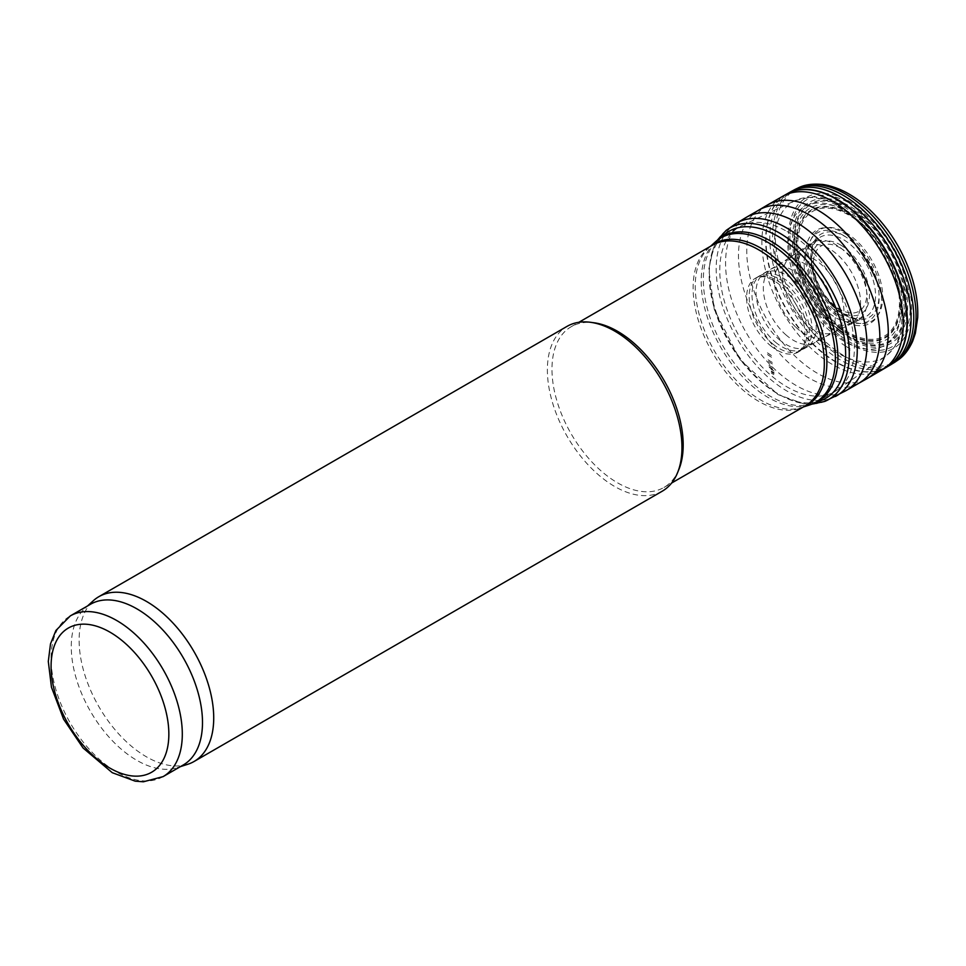 <?xml version="1.0" encoding="UTF-8"?>
<svg xmlns="http://www.w3.org/2000/svg" width="966" height="966" viewBox="0 0 966 966"><rect width="100%" height="100%" fill="white"/><g stroke="black" fill="none" stroke-linecap="round" stroke-linejoin="round"><path stroke-width="0.72" stroke-dasharray="4.83 3.62" d="M678.869 469.5A92.784 53.577 60 0 1 663.98 487.444A92.784 53.577 60 0 1 571.184 433.867A92.784 53.577 60 0 1 571.184 326.725A92.784 53.577 60 0 1 594.175 322.789M662.253 491.187A95.163 54.941 60 0 1 567.078 436.234A95.163 54.941 60 0 1 567.078 326.351M187.706 764.299A95.163 54.941 60 0 1 98.834 706.581A95.163 54.941 60 0 1 93.279 600.755M183.274 764.975A92.784 53.577 60 0 1 177.128 767.68A92.784 53.577 60 0 1 90.49 711.399A92.784 53.577 60 0 1 85.068 608.218A92.784 53.577 60 0 1 90.49 604.257M787.073 231.526A95.163 54.941 60 0 1 848.583 313.25A95.163 54.941 60 0 1 836.954 390.192A95.163 54.941 60 0 1 834.66 391.653A95.163 54.941 60 0 1 739.485 336.699A95.163 54.941 60 0 1 739.485 226.817A95.163 54.941 60 0 1 741.9 225.561A95.163 54.941 60 0 1 787.073 231.526M849.971 350.404L848.631 349.62A94.909 54.796 -120 0 0 849.971 350.404M771.291 373.045A70.663 40.801 -120 0 0 773.826 374.579L771.291 373.045M771.303 371.838A69.443 40.089 -120 0 0 773.995 373.48L771.303 371.838M771.339 371.016A68.61 39.618 -120 0 0 774.128 372.719L771.339 371.016M771.001 369.157A66.449 38.362 -120 0 0 774.02 371.016L771.001 369.157M768.912 365.16A60.773 35.09 -120 0 0 772.389 367.334L768.912 365.16M767.463 352.832A47.165 27.229 -120 0 0 772.474 356.164L767.463 352.832M833.066 308.806A52.647 30.393 -120 0 0 845.528 318.466A52.647 30.393 -120 0 0 879.664 278.063A52.647 30.393 -120 0 0 818.311 230.439A52.647 30.393 -120 0 0 833.066 308.806M838.09 325.107A71.919 41.526 -120 0 0 848.595 332.437A71.919 41.526 -120 0 0 894.299 274.332A71.919 41.526 -120 0 0 808.494 214.44A71.919 41.526 -120 0 0 838.09 325.107M838.077 326.303A73.102 42.202 -120 0 0 848.426 333.487A73.102 42.202 -120 0 0 894.818 274.296A73.102 42.202 -120 0 0 807.528 213.691A73.102 42.202 -120 0 0 838.077 326.303M838.041 327.124A73.887 42.661 -120 0 0 848.293 334.212A73.887 42.661 -120 0 0 895.156 274.284A73.887 42.661 -120 0 0 806.864 213.208A73.887 42.661 -120 0 0 838.041 327.124M838.379 328.983A75.976 43.856 -120 0 0 848.402 335.854A75.976 43.856 -120 0 0 900.553 289.076A75.976 43.856 -120 0 0 823.418 204.49A75.976 43.856 -120 0 0 808.204 291.78A75.976 43.856 -120 0 0 812.756 299.653A75.976 43.856 -120 0 0 838.379 328.983M840.468 332.968A81.482 47.044 -120 0 0 850.032 339.416A81.482 47.044 -120 0 0 901.459 272.557A81.482 47.044 -120 0 0 803.64 206.639A81.482 47.044 -120 0 0 840.468 332.968M163.085 776.628A92.784 53.577 60 0 1 70.301 723.051A92.784 53.577 60 0 1 70.301 615.91M840.106 247.827A37.71 21.771 60 0 1 863.193 307.333A37.71 21.771 60 0 1 817.007 280.671A37.71 21.771 60 0 1 840.106 247.827M840.505 244.929A40.958 23.643 60 0 1 865.584 309.579A40.958 23.643 60 0 1 815.425 280.623A40.958 23.643 60 0 1 840.505 244.929M843.089 235.245A51.005 29.451 60 0 1 874.327 315.737A51.005 29.451 60 0 1 811.863 279.681A51.005 29.451 60 0 1 843.089 235.245M843.487 232.758A53.758 31.045 60 0 1 876.416 317.609A53.758 31.045 60 0 1 810.571 279.597A53.758 31.045 60 0 1 843.487 232.758M844.465 210.673A80.118 46.259 60 0 1 893.526 337.122A80.118 46.259 60 0 1 795.404 280.478A80.118 46.259 60 0 1 844.465 210.673M838.21 206.132A90.116 52.031 60 0 1 896.46 283.497A90.116 52.031 60 0 1 885.448 356.357A90.116 52.031 60 0 1 793.158 305.715A90.116 52.031 60 0 1 795.441 200.469A90.116 52.031 60 0 1 838.21 206.132M834.66 391.653L818.202 401.144A95.163 54.941 60 0 1 723.039 346.202A95.163 54.941 60 0 1 723.039 236.308L739.485 226.817M809.436 405.02A94.873 54.784 60 0 1 720.841 347.47A94.873 54.784 60 0 1 715.299 241.971M803.784 406.722A93.074 53.734 60 0 1 801.43 407.58A93.074 53.734 60 0 1 714.526 351.117A93.074 53.734 60 0 1 709.08 247.622A93.074 53.734 60 0 1 711 246.004M803.386 406.952L805.113 405.949A92.784 53.577 60 0 1 712.328 352.385A92.784 53.577 60 0 1 712.328 245.243L710.602 246.233M849.766 348.75A93.231 53.83 -120 0 0 850.116 348.943L841.881 343.594A93.231 53.83 -120 0 0 849.766 348.75M798.484 187.778A99.607 57.513 -120 0 0 779.828 266.423A99.607 57.513 -120 0 0 845.335 356.575A99.607 57.513 -120 0 0 845.636 356.744A99.607 57.513 -120 0 0 897.957 360.064M795.175 189.36L795.09 189.408A99.824 57.634 -120 0 0 777.449 268.548A99.824 57.634 -120 0 0 842.883 358.157A99.824 57.634 -120 0 0 843.197 358.338A99.824 57.634 -120 0 0 894.854 362.202L894.927 362.141M790.514 191.884A99.909 57.682 -120 0 0 775.07 271.663A99.909 57.682 -120 0 0 840.009 359.763A99.909 57.682 -120 0 0 840.432 359.992A99.909 57.682 -120 0 0 890.423 364.919M786.867 193.961A99.933 57.694 -120 0 0 771.339 273.958A99.933 57.694 -120 0 0 836.641 362.165A99.933 57.694 -120 0 0 836.677 362.19A99.933 57.694 -120 0 0 876.355 371.016M884.82 368.106A99.933 57.694 -120 0 0 886.8 367.044M786.65 194.081A99.933 57.694 -120 0 0 770.88 273.801A99.933 57.694 -120 0 0 835.904 362.153A99.933 57.694 -120 0 0 836.327 362.395A99.933 57.694 -120 0 0 876.21 371.185M884.651 368.227A99.933 57.694 -120 0 0 886.583 367.177M782.822 196.243A99.981 57.718 -120 0 0 766.883 275.225A99.981 57.718 -120 0 0 830.929 363.627A99.981 57.718 -120 0 0 832.571 364.593A99.981 57.718 -120 0 0 874.641 372.852M767.378 205.046A100.066 57.779 -120 0 0 752.007 284.704A100.066 57.779 -120 0 0 816.632 372.84A100.066 57.779 -120 0 0 817.514 373.359A100.066 57.779 -120 0 0 862.855 380.556M758.865 210.093A99.969 57.718 -120 0 0 743.687 289.402A99.969 57.718 -120 0 0 807.781 377.283A99.969 57.718 -120 0 0 809.17 378.092A99.969 57.718 -120 0 0 852.266 386.05M746.126 217.447A99.969 57.718 -120 0 0 730.791 296.96A99.969 57.718 -120 0 0 795.26 384.975A99.969 57.718 -120 0 0 796.25 385.555A99.969 57.718 -120 0 0 840.637 393.077M735.706 223.726L735.681 223.75A99.752 57.598 -120 0 0 721.735 303.602A99.752 57.598 -120 0 0 786.01 390.469A99.752 57.598 -120 0 0 786.722 390.892A99.752 57.598 -120 0 0 835.409 396.483L835.421 396.471M726.021 230.548A98.979 57.151 -120 0 0 715.746 310.907A98.979 57.151 -120 0 0 779.284 394.539A98.979 57.151 -120 0 0 824.686 401.445M721.819 237.032A96.491 55.702 -120 0 0 716.76 315.858A96.491 55.702 -120 0 0 777.34 393.548A96.491 55.702 -120 0 0 777.413 393.585A96.491 55.702 -120 0 0 816.97 401.832M769.443 367.503A63.575 36.708 -120 0 0 772.631 369.483L769.443 367.503M769.117 366.754A62.561 36.116 -120 0 0 772.402 368.783L769.117 366.754M768.429 361.417A56.583 32.663 -120 0 0 772.365 363.916L768.429 361.417M768.199 359.811A54.784 31.624 -120 0 0 772.341 362.467L768.199 359.811M767.499 354.546A48.928 28.243 -120 0 0 772.293 357.71L767.499 354.546M770.783 345.864A42.685 24.645 -120 0 0 776.785 350.03A42.685 24.645 -120 0 0 799.015 351.576A42.685 24.645 -120 0 0 798.133 302.841A42.685 24.645 -120 0 0 756.366 277.713A42.685 24.645 -120 0 0 747.708 307.719A42.685 24.645 -120 0 0 770.783 345.864M772.945 344.077A42.516 24.548 -120 0 0 779.224 348.472A42.516 24.548 -120 0 0 800.971 350.284A42.516 24.548 -120 0 0 800.488 301.489A42.516 24.548 -120 0 0 758.467 276.662A42.516 24.548 -120 0 0 750.292 306.512A42.516 24.548 -120 0 0 772.945 344.077M775.457 342.169A42.492 24.536 -120 0 0 782.049 346.83A42.492 24.536 -120 0 0 803.096 349.052A42.492 24.536 -120 0 0 803.301 299.858A42.492 24.536 -120 0 0 760.604 275.443A42.492 24.536 -120 0 0 753.226 305.304A42.492 24.536 -120 0 0 775.457 342.169M779.091 339.477A42.552 24.573 -120 0 0 786.143 344.512A42.552 24.573 -120 0 0 807.322 346.673A42.552 24.573 -120 0 0 807.407 297.492A42.552 24.573 -120 0 0 764.77 272.967A42.552 24.573 -120 0 0 757.187 302.551A42.552 24.573 -120 0 0 779.091 339.477M785.66 334.634A42.673 24.633 -120 0 0 793.509 340.358A42.673 24.633 -120 0 0 814.64 342.592A42.673 24.633 -120 0 0 814.845 293.193A42.673 24.633 -120 0 0 771.967 268.681A42.673 24.633 -120 0 0 785.66 334.634M795.827 327.196A42.987 24.814 -120 0 0 804.895 334.031A42.987 24.814 -120 0 0 825.93 336.422A42.987 24.814 -120 0 0 826.389 286.528A42.987 24.814 -120 0 0 782.955 261.979A42.987 24.814 -120 0 0 795.827 327.196M803.301 321.895A43.422 25.068 -120 0 0 813.251 329.563A43.422 25.068 -120 0 0 834.358 332.05A43.422 25.068 -120 0 0 834.962 281.577A43.422 25.068 -120 0 0 790.949 256.871A43.422 25.068 -120 0 0 803.301 321.895M817.634 311.607A44.219 25.527 -120 0 0 829.311 320.954A44.219 25.527 -120 0 0 850.672 323.55A44.219 25.527 -120 0 0 851.42 272.074A44.219 25.527 -120 0 0 806.477 246.994A44.219 25.527 -120 0 0 817.634 311.607M823.37 307.671A44.738 25.828 -120 0 0 835.699 317.681A44.738 25.828 -120 0 0 856.951 320.483A44.738 25.828 -120 0 0 858.074 268.234A44.738 25.828 -120 0 0 812.261 243.094A44.738 25.828 -120 0 0 823.37 307.671M830.096 303.602A45.837 26.468 -120 0 0 843.137 314.288A45.837 26.468 -120 0 0 863.664 317.681A45.837 26.468 -120 0 0 866.055 263.633A45.837 26.468 -120 0 0 818.057 238.674A45.837 26.468 -120 0 0 830.096 303.602M832.04 304.592A48.095 27.76 -120 0 0 845.008 315.049A48.095 27.76 -120 0 0 876.416 278.872A48.095 27.76 -120 0 0 820.943 234.146A48.095 27.76 -120 0 0 832.04 304.592M839.937 330.638A78.777 45.474 -120 0 0 849.79 337.339A78.777 45.474 -120 0 0 899.6 272.967A78.777 45.474 -120 0 0 805.185 208.741A78.777 45.474 -120 0 0 839.937 330.638M840.263 331.398A79.767 46.054 -120 0 0 850.02 338.015A79.767 46.054 -120 0 0 900.421 272.738A79.767 46.054 -120 0 0 804.775 207.883A79.767 46.054 -120 0 0 840.263 331.398M840.879 336.18A85.008 49.073 -120 0 0 850.044 342.278A85.008 49.073 -120 0 0 903.572 272.183A85.008 49.073 -120 0 0 801.321 204.092A85.008 49.073 -120 0 0 840.879 336.18M841.144 338.088A87.121 50.304 -120 0 0 850.068 343.993A87.121 50.304 -120 0 0 904.852 271.941A87.121 50.304 -120 0 0 799.945 202.558A87.121 50.304 -120 0 0 841.144 338.088M177.128 767.68L180.376 766.642M85.068 608.218L87.58 605.936M741.9 225.561L795.441 200.469L812.165 196.859C822.163 196.955 832.281 199.974 842.509 205.903C852.592 211.783 862.01 219.801 870.752 229.968C885.291 247.151 895.337 266.302 900.892 287.433C908.535 318.502 903.391 341.481 885.448 356.357L836.954 390.192M663.98 487.444L671.636 483.024M571.184 326.725L578.851 322.306M717.231 240.317L713.62 247.187L708.754 269.466L714.309 309.579L739.847 359.424L778.016 394.587L803.833 403.836L811.838 404.174M799.015 351.576L803.048 346.601C804.376 346.226 804.98 340.744 804.859 330.167C803.772 321.231 800.548 312.199 795.175 303.082C790.224 294.92 784.501 288.387 778.016 283.485C772.16 279.271 767.04 277.013 762.633 276.711L756.366 277.713L782.955 261.979L818.057 238.674L814.072 243.879C813.058 244.156 812.189 248.733 811.44 257.608C812.261 274.054 818.999 289.438 831.629 303.771L845.057 314.566C854.982 319.348 855.707 318.128 857.071 318.514L863.664 317.681L825.169 336.82L799.015 351.576M808.204 291.78L812.756 299.653"/><path stroke-width="1.45" d="M87.58 605.936L93.279 600.755A95.163 54.941 60 0 1 98.846 596.686L567.078 326.351A95.163 54.941 60 0 1 590.661 322.318L594.175 322.789A92.784 53.577 60 0 1 617.576 331.326A92.784 53.577 60 0 1 678.869 469.5L677.528 472.785A95.163 54.941 60 0 1 662.253 491.187L194.009 761.522A95.163 54.941 60 0 1 187.706 764.299L180.376 766.642M590.661 322.318A95.163 54.941 60 0 1 614.666 331.06A95.163 54.941 60 0 1 677.528 472.785M98.846 596.686A95.163 54.941 60 0 1 146.421 601.395A95.163 54.941 60 0 1 208.596 685.268A95.163 54.941 60 0 1 194.009 761.522M70.301 615.91L90.49 604.257A92.784 53.577 60 0 1 136.882 608.846A92.784 53.577 60 0 1 197.499 690.618A92.784 53.577 60 0 1 183.274 764.975L163.085 776.628L143.306 781.796L135.18 781.156L112.237 772.679L83.064 747.986L63.599 719.199L51.464 687.261L48.3 661.444L50.498 643.875L55.907 630.496L70.301 615.91A92.784 53.577 60 0 1 116.693 620.51A92.784 53.577 60 0 1 177.309 702.27A92.784 53.577 60 0 1 163.085 776.628M109.967 632.162A83.269 48.083 60 0 1 160.96 763.587A83.269 48.083 60 0 1 58.974 704.709A83.269 48.083 60 0 1 109.967 632.162M770.614 241.029A95.163 54.941 60 0 1 832.789 324.89A95.163 54.941 60 0 1 818.202 401.144L809.436 405.02A94.873 54.784 60 0 0 831.75 331.604A94.873 54.784 60 0 0 768.284 242.611A94.873 54.784 60 0 0 715.299 241.971L723.039 236.308A95.163 54.941 60 0 1 770.614 241.029M711 246.004A93.074 53.734 60 0 1 761.063 248.25A93.074 53.734 60 0 1 822.815 333.608A93.074 53.734 60 0 1 803.784 406.722M578.851 322.306L712.328 245.243A92.784 53.577 60 0 1 758.721 249.832A92.784 53.577 60 0 1 819.337 331.604A92.784 53.577 60 0 1 805.113 405.949L671.636 483.024M897.957 360.064A99.607 57.513 -120 0 0 895.434 246.668A99.607 57.513 -120 0 0 798.484 187.778C804.581 184.723 812.249 183.6 821.474 184.385C825.978 184.675 831.967 186.293 839.454 189.239C848.812 193.248 857.929 199.165 866.804 207.014C887.15 225.513 901.978 248.371 911.276 275.6C916.118 290.404 918.255 304.411 917.7 317.609L915.37 333.306L912.677 341.203C908.692 349.921 903.79 356.212 897.957 360.064L894.854 362.202A99.824 57.634 -120 0 0 893.103 248.008A99.824 57.634 -120 0 0 795.09 189.408L798.484 187.778M886.8 367.044A99.933 57.694 -120 0 0 887.054 366.887L890.423 364.919A99.909 57.682 -120 0 0 890.374 249.59A99.909 57.682 -120 0 0 790.514 191.884L795.09 189.408M876.355 371.016A99.933 57.694 -120 0 0 884.82 368.106M874.641 372.852A99.981 57.718 -120 0 0 882.791 369.41L887.054 366.887A99.933 57.694 -120 0 0 886.643 251.74A99.933 57.694 -120 0 0 787.133 193.816A99.933 57.694 -120 0 0 786.867 193.961M876.21 371.185A99.933 57.694 -120 0 0 884.651 368.227M886.583 367.177A99.933 57.694 -120 0 0 886.293 251.945A99.933 57.694 -120 0 0 786.65 194.081L790.514 191.884M862.855 380.556A100.066 57.779 -120 0 0 867.444 378.382L882.791 369.41A99.981 57.718 -120 0 0 882.562 254.106A99.981 57.718 -120 0 0 782.822 196.243L786.65 194.081M852.266 386.05A99.969 57.718 -120 0 0 858.822 383.224L867.444 378.382A100.066 57.779 -120 0 0 867.553 262.764A100.066 57.779 -120 0 0 767.378 205.046L782.822 196.243M840.637 393.077A99.969 57.718 -120 0 0 846.083 390.59L858.822 383.224A99.969 57.718 -120 0 0 859.148 267.618A99.969 57.718 -120 0 0 758.865 210.093L767.378 205.046M811.838 404.174L824.686 401.445L846.083 390.59A99.969 57.718 -120 0 0 846.228 275.069A99.969 57.718 -120 0 0 746.126 217.447L758.865 210.093M835.445 396.458L835.421 396.471A99.752 57.598 -120 0 0 836.592 280.635A99.752 57.598 -120 0 0 735.681 223.75L746.126 217.447M824.686 401.445A98.979 57.151 -120 0 0 828.78 285.151A98.979 57.151 -120 0 0 726.021 230.548L735.681 223.75M816.97 401.832A96.491 55.702 -120 0 0 825.652 286.95A96.491 55.702 -120 0 0 721.819 237.032M803.386 406.952L809.436 405.02M710.602 246.233L715.299 241.971M890.423 364.919L894.854 362.202M726.021 230.548L717.231 240.317"/></g></svg>
